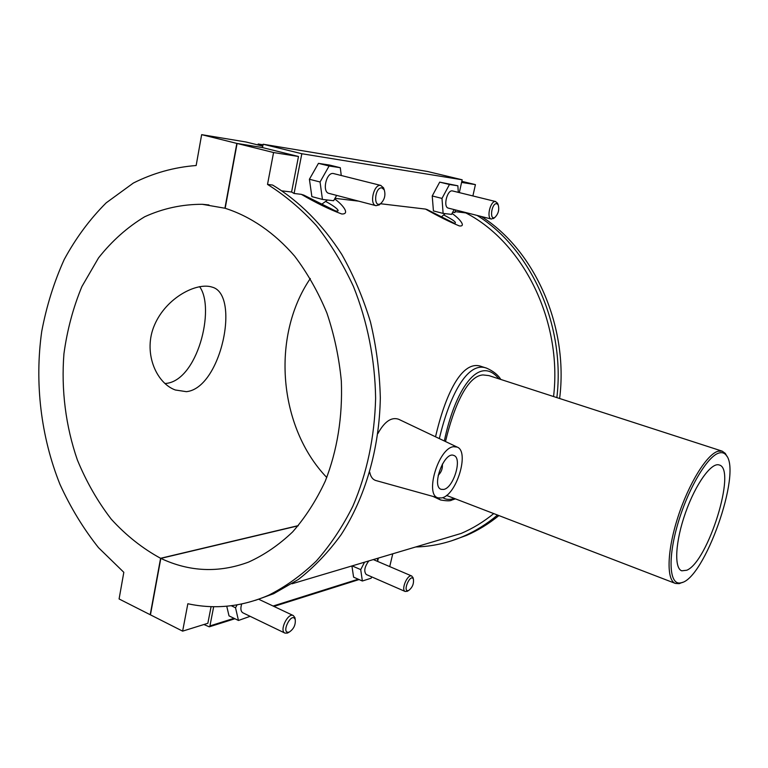 <?xml version="1.0" encoding="UTF-8"?>
<svg xmlns="http://www.w3.org/2000/svg" width="768" height="768" viewBox="0 0 768 768"><rect width="100%" height="100%" fill="white"/><g stroke="black" fill="none" stroke-linecap="round" stroke-linejoin="round"><path stroke-width="1.15" d="M164.966 383.52L165.062 383.51C197.347 381.821 215.683 308.141 199.565 286.627M186.384 391.67L175.315 389.99C155.626 382.838 142.742 351.533 154.637 324.73C166.445 297.466 196.858 282.019 212.15 287.126C240.547 294.384 221.27 388.243 186.384 391.67M719.098 452.986C721.997 452.179 724.33 452.89 726.115 455.117C742.349 472.118 704.237 579.821 680.918 582.826C669.494 585.782 667.44 559.286 677.741 524.112C687.888 488.986 707.462 455.923 719.098 452.986M727.056 456.528L725.309 453.408L722.218 451.162L718.138 451.21C706.992 454.07 688.637 483.619 677.846 517.344C666.95 551.059 666.288 580.339 675.408 583.44L679.219 583.642L682.541 582.317M445.498 441.542C453.389 408.019 467.021 375.686 483.062 374.938L488.938 375.61L722.218 451.162M675.408 583.44L446.506 495.427M686.774 570.24L681.763 570.816C673.882 568.243 675.331 541.306 685.546 512.611C695.654 483.878 711.475 462.019 719.213 464.976C737.002 468.826 708.115 561.744 686.774 570.24M486.662 368.179L486.643 368.17C467.078 360.605 448.992 397.411 439.344 438.605M437.05 497.549L440.602 499.987C446.755 501.053 450.461 501.091 451.709 500.093L455.424 498.874M454.378 498.47L453.197 498.797C448.819 499.891 445.373 499.478 442.838 497.568M444.336 440.986C454.598 391.45 478.368 353.405 498.864 378.816M440.602 499.997L433.008 496.426M435.542 436.8C445.104 395.29 461.866 358.896 481.603 366.557L486.346 368.074M450.893 541.037L466.483 535.421C477.926 530.458 488.726 523.853 498.893 515.587M559.622 398.496C568.79 326.765 534.912 250.282 481.421 216.518M477.139 215.434C531.034 248.813 565.584 325.392 556.858 397.603M497.52 515.059C486.854 524.006 475.45 531.12 463.325 536.381C447.821 543.024 431.952 546.557 415.709 546.97M553.565 396.538C562.531 321.456 523.459 242.496 465.792 212.909L465.869 212.573M433.277 541.747L461.184 533.434C472.685 528.518 483.542 521.904 493.728 513.6M392.765 553.795L389.722 566.592M201.648 134.659L196.157 165.514C174.106 167.232 153.168 173.078 133.363 183.043L106.195 202.838C89.856 219.149 75.859 238.042 64.205 259.517C54.019 282.106 46.522 306.067 41.731 331.421C34.454 382.752 40.906 436.752 59.971 484.368C70.55 507.542 83.395 528.653 98.515 547.68L123.821 572.314L119.088 598.963L150.211 614.726L160.589 558.288C142.541 548.458 126.096 535.44 111.283 519.206C97.632 501.475 86.314 481.699 77.338 459.878C65.693 426.163 61.085 389.693 63.936 353.779C67.162 330.096 73.152 307.69 81.898 286.55L98.534 257.894C111.917 240.97 127.296 227.261 144.672 216.768C162.931 208.435 182.131 204.278 202.262 204.298L224.918 208.224L236.832 143.405L201.648 134.659L245.971 141.984L262.781 146.131M211.085 606.634L207.85 623.29L182.63 631.142L187.843 603.744C215.05 609.619 241.997 606.768 268.685 595.21C285.638 586.685 301.536 575.28 316.358 560.986C330.355 545.126 342.528 526.867 352.858 506.218C366.979 473.347 374.573 437.395 375.619 398.371C375.043 359.693 367.43 321.341 353.453 286.512C343.066 264.077 330.739 243.811 316.464 225.696C301.296 209.069 284.976 195.312 267.514 184.416L272.611 185.05C298.829 200.842 322.55 224.41 341.702 254.304C353.558 275.251 363.158 297.85 370.493 322.08C376.397 346.925 379.68 372.182 380.323 397.853C379.402 449.011 365.213 497.482 341.155 534.662C328.378 552.269 314.131 567.187 298.435 579.427L273.638 593.712L255.312 600.355M282.106 190.886L291.59 192.019L298.483 156.49L273.571 152.534L237.091 143.462L225.178 208.291C250.416 216.326 274.368 232.637 294.682 256.195C307.459 273.11 318.211 292.07 326.928 313.094C334.291 334.963 339.091 357.638 341.338 381.11C342.672 416.928 337.325 450.259 325.296 481.085C316.31 500.381 305.414 517.325 292.637 531.907C278.995 544.915 264.288 554.986 248.515 562.118C218.755 573.12 189.523 571.882 160.819 558.394L150.442 614.842L182.63 631.142M267.514 184.416L273.571 152.534M455.107 211.632L465.792 212.909M455.482 209.933L454.896 212.563L452.659 212.304M427.334 209.683L425.549 209.088C438.307 216.278 449.558 221.885 459.322 225.917C466.512 226.877 459.523 218.554 452.045 213.456M425.549 209.088L380.592 203.75M358.666 201.149L334.982 198.336M304.138 195.293L301.354 194.342C316.09 202.934 329.539 209.472 341.683 213.965C350.477 214.474 342.806 204.72 334.646 198.931M301.354 194.342L294.096 193.478L291.59 192.019M438.259 497.885L441.725 497.914C456.451 495.437 469.862 451.469 457.162 447.082L453.514 446.707C438.384 448.07 424.349 495.389 438.259 497.885L375.686 480.48C372.605 479.424 370.637 476.698 369.773 472.31M377.894 433.546C384.48 421.574 391.382 416.803 398.602 419.242L457.162 447.082M459.322 192.614L462.163 179.789L427.555 171.494L263.136 144.23L301.824 153.734L294.096 193.478M298.483 156.49L262.502 147.59L263.136 144.23M462.163 179.789L301.824 153.734M327.514 200.016L321.485 204.432M445.162 213.638L441.293 216.998M340.291 167.712L329.712 165.091L318.451 163.354L309.408 179.251L311.875 196.627L322.435 199.421L320.054 181.987L329.098 165.994L340.291 167.712L341.261 175.498M457.872 185.798L439.699 182.131L432.23 195.965L433.421 210.912L443.117 213.408L441.994 198.413L449.462 184.502L457.872 185.798L458.304 192.365M443.712 214.944C453.84 220.186 457.392 222.989 454.368 223.334L454.33 223.325M262.502 147.59L237.091 143.462M461.818 181.344L475.421 184.618L461.578 182.419M325.69 201.494C333.994 205.709 342.758 212.592 335.251 210.806L303.523 194.976M309.408 179.251L320.054 181.987M336.634 195.389L333.638 200.726L322.435 199.421M432.23 195.965L441.994 198.413M454.109 209.578L451.555 214.378L443.117 213.408M234.058 618.317L209.933 625.92L209.29 626.822L203.904 624.518M378.346 558.086L377.741 560.794M209.933 625.92L213.677 606.691M226.742 606.211L229.018 615.869L238.464 620.467L250.147 616.32M351.917 565.958L353.587 577.142L362.362 581.002L371.117 578.218L371.779 576.912M231.264 605.731L235.536 607.786L238.464 620.467M237.091 604.867L235.536 607.786M352.128 565.891L360.72 569.626L362.362 581.002M364.531 562.205L360.72 569.626M442.358 464.093C442.762 468.49 441.379 472.224 438.192 475.286M443.674 489.446L441.168 489.331C431.059 486.499 444.307 450.941 453.773 455.453C462.624 457.776 453.648 487.891 443.674 489.446M318.451 163.354L329.098 165.994M380.986 185.482L333.389 173.53C326.266 171.965 321.792 192.077 328.954 193.382L375.994 205.68C369.062 204.451 373.766 183.907 380.659 185.424L383.549 187.814L384.24 189.84M439.699 182.131L449.462 184.502M495.821 201.581L452.621 190.963C447.254 189.187 442.781 207.178 448.349 208.118L491.357 219.043C486.125 218.218 490.454 200.352 495.619 201.542L497.894 204.115M494.39 217.795L491.357 219.043M380.88 203.424L379.325 204.874L375.994 205.68M496.742 203.674C491.501 202.858 489.149 221.107 494.957 217.344C498.422 213.763 499.498 209.578 498.163 204.778L496.742 203.674M381.907 187.882C374.544 186.883 373.075 208.992 380.832 203.453C384.634 199.594 385.766 195.034 384.221 189.792L381.907 187.882M257.99 144.95L258.173 144L262.963 145.171M263.03 144.797L258.173 144M236.832 143.405L262.512 147.571M241.69 603.994C240.317 608.477 240.71 611.424 242.87 612.816L284.928 633.091L287.328 633.11L289.027 632.198M377.837 561.514L377.424 558.365M368.813 560.928C364.512 566.832 363.658 571.363 366.278 574.512L405.235 591.504L407.837 590.938M413.184 578.323L411.792 576.029C407.549 573.744 400.656 589.968 405.235 591.504M408.499 590.544C401.971 592.435 410.496 572.774 413.414 579.187C413.942 583.872 412.349 587.645 408.624 590.496L408.499 590.544M289.181 632.074C280.07 634.474 291.811 610.618 295.258 619.69C295.68 624.922 293.722 629.021 289.373 631.997L289.181 632.074M295.19 619.296L294.922 617.654L293.309 615.562C287.894 612.442 279.082 630.816 284.928 633.091M310.32 278.506C270.816 336.413 278.544 427.277 326.774 477.494M160.589 558.288L298.301 525.619M298.147 525.802L160.819 558.394M475.421 184.618L472.886 195.946M358.272 579.197L273.091 606.029M726.115 455.117L725.309 453.408M680.918 582.826L679.219 583.642M486.643 368.17C493.296 371.107 498.029 374.87 500.832 379.459M463.325 536.381L466.483 535.421M268.685 595.21L273.638 593.712M461.184 533.434L291.994 583.786M426.912 209.472L454.368 223.334M359.069 579.552L273.936 606.422M234.912 618.739L209.29 626.822M498.163 204.778L497.405 202.925M494.957 217.344L493.392 218.611M384.221 189.792L383.549 187.814M380.832 203.453L379.325 204.874M413.414 579.187L412.915 577.315M408.624 590.496L406.934 591.437M373.334 559.584L411.792 576.029M295.258 619.69L294.922 617.654M289.373 631.997L287.578 633.014M293.309 615.562L258.662 599.222M208.954 204.95L202.262 204.298"/></g></svg>
